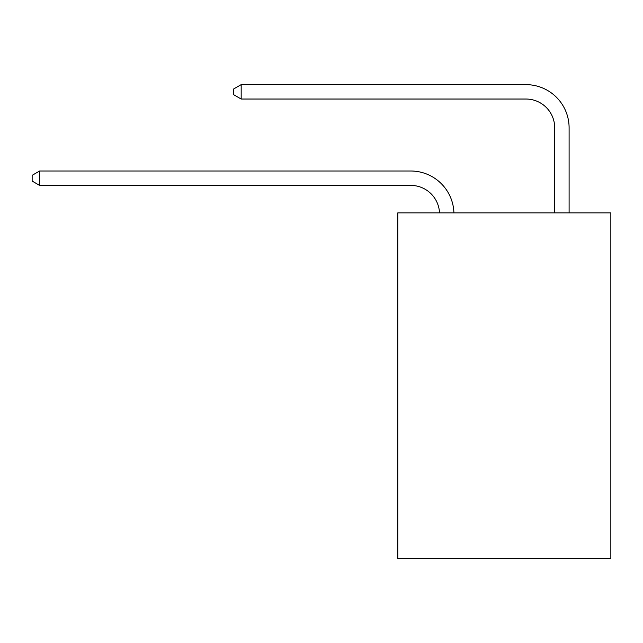 <?xml version="1.0" encoding="UTF-8"?>
<svg xmlns="http://www.w3.org/2000/svg" width="643" height="643" viewBox="0 0 643 643"><rect width="100%" height="100%" fill="white"/><g stroke="black" fill="none" stroke-linecap="round" stroke-linejoin="round"><path stroke-width="0.96" d="M610.85 212.873L610.85 558.365L397.8 558.365L397.8 212.873L610.85 212.873M410.748 185.401A28.79 28.79 178.8 0 1 439.515 212.873A28.79 28.79 178.8 0 0 410.748 185.401A28.79 28.79 178.8 0 1 439.515 212.873A28.79 28.79 178.8 0 0 410.748 185.401A28.79 28.79 178.8 0 1 439.515 212.873A28.79 28.79 178.8 0 0 410.748 185.401A28.79 28.79 178.8 0 1 439.515 212.873A28.79 28.79 178.8 0 0 410.748 185.401A28.79 28.79 178.8 0 1 439.515 212.873A28.79 28.79 178.8 0 0 410.748 185.401A28.79 28.79 178.8 0 1 439.515 212.873A28.79 28.79 178.8 0 0 410.748 185.401A28.79 28.79 178.8 0 1 439.515 212.873A28.79 28.79 178.8 0 0 410.748 185.401A28.79 28.79 178.8 0 1 439.515 212.873A28.79 28.79 178.8 0 0 410.748 185.401A28.79 28.79 178.8 0 1 439.515 212.873A28.79 28.79 178.8 0 0 410.748 185.401A28.79 28.79 178.8 0 1 439.515 212.873A28.79 28.79 178.8 0 0 410.748 185.401A28.79 28.79 178.8 0 1 439.515 212.873A28.79 28.79 178.8 0 0 410.748 185.401A28.79 28.79 178.8 0 1 439.515 212.873A28.79 28.79 178.8 0 0 410.748 185.401A28.79 28.79 178.8 0 1 439.515 212.873A28.79 28.79 178.8 0 0 410.748 185.401A28.79 28.79 178.8 0 1 439.515 212.873A28.79 28.79 178.8 0 0 410.748 185.401A28.79 28.79 178.8 0 1 439.515 212.873A28.79 28.79 178.8 0 0 410.748 185.401A28.79 28.79 178.8 0 1 439.515 212.873A28.79 28.79 178.8 0 0 410.748 185.401A28.79 28.79 178.8 0 1 439.515 212.873A28.79 28.79 178.8 0 0 410.748 185.401A28.79 28.79 178.8 0 1 439.515 212.873A28.79 28.79 178.8 0 0 410.748 185.401A28.79 28.79 178.8 0 1 439.515 212.873A28.79 28.79 0 0 0 410.748 185.401L39.633 185.401L32.15 181.085L32.15 175.33L39.633 171.006L410.748 171.006A43.185 43.185 -1.2 0 1 453.918 212.873M554.708 212.873L554.708 127.82A28.79 28.79 0 0 0 525.918 99.03L241.173 99.03L233.69 94.714L233.69 88.951L241.173 84.635L525.918 84.635A43.185 43.185 1.2 0 1 569.103 127.82L569.103 212.873M39.633 171.006L410.748 171.006L39.633 171.006L410.748 171.006L39.633 171.006L410.748 171.006L39.633 171.006L410.748 171.006L39.633 171.006L410.748 171.006L39.633 171.006L410.748 171.006L39.633 171.006L410.748 171.006L39.633 171.006L410.748 171.006L39.633 171.006L410.748 171.006L39.633 171.006L410.748 171.006L39.633 171.006L410.748 171.006L39.633 171.006L410.748 171.006L39.633 171.006L410.748 171.006L39.633 171.006L410.748 171.006L39.633 171.006L410.748 171.006L39.633 171.006L410.748 171.006L39.633 171.006L410.748 171.006L39.633 171.006L410.748 171.006L39.633 171.006L39.633 185.401M554.708 127.82A28.79 28.79 -178.8 0 0 525.918 99.03A28.79 28.79 -178.8 0 1 554.708 127.82A28.79 28.79 -178.8 0 0 525.918 99.03A28.79 28.79 -178.8 0 1 554.708 127.82A28.79 28.79 -178.8 0 0 525.918 99.03A28.79 28.79 -178.8 0 1 554.708 127.82A28.79 28.79 -178.8 0 0 525.918 99.03A28.79 28.79 -178.8 0 1 554.708 127.82A28.79 28.79 -178.8 0 0 525.918 99.03A28.79 28.79 -178.8 0 1 554.708 127.82A28.79 28.79 -178.8 0 0 525.918 99.03A28.79 28.79 -178.8 0 1 554.708 127.82A28.79 28.79 -178.8 0 0 525.918 99.03A28.79 28.79 -178.8 0 1 554.708 127.82A28.79 28.79 -178.8 0 0 525.918 99.03A28.79 28.79 -178.8 0 1 554.708 127.82A28.79 28.79 -178.8 0 0 525.918 99.03A28.79 28.79 -178.8 0 1 554.708 127.82A28.79 28.79 -178.8 0 0 525.918 99.03A28.79 28.79 -178.8 0 1 554.708 127.82A28.79 28.79 -178.8 0 0 525.918 99.03A28.79 28.79 -178.8 0 1 554.708 127.82A28.79 28.79 -178.8 0 0 525.918 99.03A28.79 28.79 -178.8 0 1 554.708 127.82A28.79 28.79 -178.8 0 0 525.918 99.03A28.79 28.79 -178.8 0 1 554.708 127.82A28.79 28.79 -178.8 0 0 525.918 99.03A28.79 28.79 -178.8 0 1 554.708 127.82A28.79 28.79 -178.8 0 0 525.918 99.03A28.79 28.79 -178.8 0 1 554.708 127.82A28.79 28.79 -178.8 0 0 525.918 99.03A28.79 28.79 -178.8 0 1 554.708 127.82A28.79 28.79 -178.8 0 0 525.918 99.03A28.79 28.79 -178.8 0 1 554.708 127.82A28.79 28.79 -178.8 0 0 525.918 99.03A28.79 28.79 -178.8 0 1 554.708 127.82A28.79 28.79 -178.8 0 0 525.918 99.03M241.173 84.635L525.918 84.635L241.173 84.635L525.918 84.635L241.173 84.635L525.918 84.635L241.173 84.635L525.918 84.635L241.173 84.635L525.918 84.635L241.173 84.635L525.918 84.635L241.173 84.635L525.918 84.635L241.173 84.635L525.918 84.635L241.173 84.635L525.918 84.635L241.173 84.635L525.918 84.635L241.173 84.635L525.918 84.635L241.173 84.635L525.918 84.635L241.173 84.635L525.918 84.635L241.173 84.635L525.918 84.635L241.173 84.635L525.918 84.635L241.173 84.635L525.918 84.635L241.173 84.635L525.918 84.635L241.173 84.635L525.918 84.635L241.173 84.635L241.173 99.03"/></g></svg>
